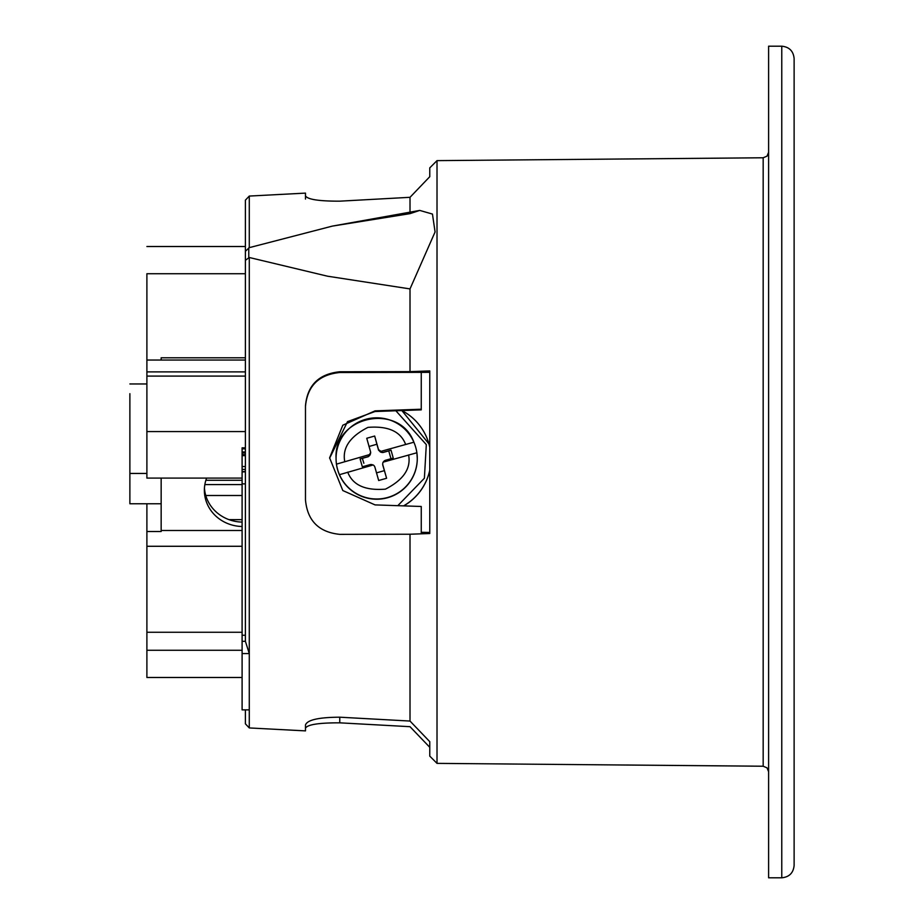 <?xml version="1.0" encoding="UTF-8"?>
<svg xmlns="http://www.w3.org/2000/svg" width="924" height="924" viewBox="0 0 924 924"><rect width="100%" height="100%" fill="white"/><g stroke="black" fill="none" stroke-linecap="round" stroke-linejoin="round"><path stroke-width="1.39" d="M421.252 372.453L421.252 409.216L375.029 410.868L342.804 425.213L329.614 457.842L342.804 490.54L375.029 504.897L421.252 506.479L421.252 533.818M146.893 503.765L146.893 677.488L146.893 650.277L242.1 650.277M245.391 273.723L146.893 273.723L146.893 431.577L245.391 431.577M161.157 503.765L129.88 503.765L129.88 473.446L146.893 473.446M421.252 409.216L421.252 409.852L375.029 411.515L347.528 421.633L329.625 458.212M242.1 480.284L205.867 480.284M242.1 519.646L228.979 519.646M146.893 546.28L242.1 546.28M242.1 530.503L161.157 530.503L161.157 531.519L146.893 531.519M146.893 632.27L242.1 632.27M146.893 369.785L146.893 360.048L245.391 360.048M245.391 371.887L146.893 371.887L146.893 376.091L245.391 376.091M146.893 431.577L146.893 478.089L242.1 478.089M242.1 522.083A38.554 36.221 0 0 1 204.447 488.08M242.1 526.495A38.554 36.221 0 0 1 204.366 490.286A38.554 36.221 0 0 1 206.63 478.089M161.157 478.089L161.157 530.503M161.157 360.048L161.157 357.796L245.391 357.796M129.88 393.693L129.88 473.446M768.606 723.099L768.606 768.745M781.773 46.454L781.773 877.8C789.258 877.061 793.37 872.937 794.12 865.453L794.12 58.789M245.391 635.25L242.1 635.25L242.1 653.58L249.284 653.58L249.284 257.496L245.391 260.325L245.391 641.314L249.284 653.58L249.284 727.939L305.474 730.884L305.474 724.947C307.334 719.9 318.768 717.313 339.766 717.197L339.766 722.834L410.013 726.691L429.764 747.297L429.764 756.121L437.017 763.374L437.017 160.626L763.166 157.773L763.166 766.227L767.012 767.844L768.606 771.713M429.764 756.121L429.764 741.66L410.013 721.055L410.013 534.234L429.764 533.518L429.764 370.917L410.013 371.633L410.013 288.912L435.077 231.959L432.455 214.068L419.739 210.418L410.013 213.64L332.317 226.114L249.284 247.655L249.284 196.061L305.474 193.116L305.474 195.796C307.369 199.422 318.803 201.213 339.766 201.166L410.013 197.309L429.764 176.703L429.764 167.879L429.764 176.703M410.013 212.162L410.013 197.309M794.12 58.547C793.37 51.063 789.258 46.939 781.773 46.2L768.606 46.2L768.606 877.8L781.773 877.8M429.764 372.337L339.766 372.511C318.768 374.659 307.334 385.978 305.474 406.491M305.474 730.884L305.474 728.204C307.369 724.578 318.803 722.787 339.766 722.834M410.013 721.055L339.766 717.197M410.013 371.633L339.766 371.76C318.768 373.954 307.334 385.308 305.474 405.809L305.474 499.861C307.369 520.709 318.803 532.212 339.766 534.361L410.013 534.234M249.284 257.496L327.558 276.207L410.013 288.912M305.474 199.053L305.474 193.116M429.764 741.66L429.764 747.297M245.391 231.797L245.391 200.173L245.391 251.27L249.284 247.655M249.284 709.863L242.1 709.863L242.1 653.58M245.391 709.863L245.391 723.827L245.391 709.863M245.391 251.27L245.391 260.325M146.893 246.512L245.391 246.512L245.391 245.703M242.1 641.314L245.391 641.314M242.1 635.25L242.1 471.841L245.391 471.841M245.391 471.309L242.1 471.841M245.391 469.427L242.1 469.427L242.1 471.309M245.391 466.528L242.1 466.528L242.1 469.427M245.391 448.833L242.1 448.833L242.1 466.528M245.391 447.84L242.1 447.84L242.1 448.833M245.391 455.636L242.1 455.636M245.391 454.643L242.1 454.643M245.391 452.979L242.1 452.979M245.391 451.986L242.1 451.986M242.1 483.876L245.391 483.876M245.391 471.887L242.1 471.887M429.764 532.732L421.252 532.582M421.252 532.305L429.764 532.455M403.73 505.878A54.32 54.32 -0 0 0 429.764 470.293M336.07 458.523A40.61 40.598 -0 0 0 387.71 497.701A40.61 40.598 -0 0 0 417.278 458.523M380.145 451.582L413.894 442.203L380.145 451.582A4.112 4.112 180 0 1 378.401 449.226L374.67 436.036L376.9 444.248L368.988 446.488M382.721 463.952L382.732 464.657A8.559 8.559 -0 0 1 382.675 464.714L386.602 478.274L382.871 465.072A4.112 4.112 180 0 1 383.137 462.15L416.886 452.76A40.61 40.598 -0 0 0 413.894 442.273M376.438 472.892L384.361 470.651M370.478 451.79L370.674 452.494A8.559 8.559 180 0 0 370.628 452.541L368.341 456.606A8.559 8.559 180 0 0 368.329 456.687L362.347 458.339L363.86 463.271M386.602 478.274L378.678 480.503L374.948 467.313A4.112 4.112 180 0 0 373.192 464.957L339.443 474.693A40.61 40.598 -0 0 1 336.463 464.137L370.212 454.389L336.463 464.137M370.212 454.389A4.112 4.112 180 0 0 370.478 451.466L366.747 438.265L374.67 436.036M370.212 454.608A4.112 4.112 -0 0 1 367.637 456.756L360.094 458.893L362.335 466.805L369.866 464.68A4.112 4.112 180 0 1 372.95 465.026M376.9 444.248L378.597 450.265L378.401 449.549L382.721 452.552L383.472 452.286A4.112 4.112 180 0 1 380.145 451.801M383.472 452.286L391.014 450.161L393.254 458.073L385.712 460.21A4.112 4.112 180 0 0 383.264 462.104M368.329 456.687L367.637 456.872L368.341 456.606M360.094 458.893L362.347 458.339M390.991 458.801L388.761 450.877L391.014 450.161M383.472 452.39L388.761 450.877M382.732 464.657L382.871 465.396L382.675 464.714M242.1 484.592L204.851 484.592M375.029 410.868L375.029 411.515M205.752 495.495L242.1 495.495M763.166 160.684L763.166 157.773L767.012 156.156L768.606 152.287M248.775 257.369L248.775 247.863M339.766 371.76L339.766 372.511M395.865 410.764L426.311 444.617L424.382 478.239L397.805 505.682M401.848 410.545A54.32 54.32 180 0 1 429.764 447.17L428.955 443.913L401.848 410.545M429.764 470.189A54.32 54.32 180 0 1 403.569 505.878M365.638 419.346A40.61 40.598 180 0 1 413.894 442.203C399.307 402.333 333.552 415.95 336.07 458.419A40.61 40.598 180 0 1 365.638 419.346M417.278 458.639L416.886 452.76A40.61 40.598 180 0 1 339.443 474.624M336.463 464.067A40.61 40.598 180 0 1 336.07 458.419L336.07 458.639M344.744 461.584C342.192 447.967 349.919 436.567 367.948 427.385C388.115 425.779 400.669 431.45 405.613 444.398M408.604 454.954C411.157 468.572 403.418 479.972 385.4 489.154C365.234 490.76 352.679 485.088 347.724 472.141M242.1 677.488L146.893 677.488M146.893 383.957L129.88 383.957M429.764 167.879L437.017 160.626M437.017 763.374L763.166 766.227M332.317 226.114L419.739 210.418M249.284 196.061L245.391 200.173M249.284 727.939L245.391 723.827"/></g></svg>

